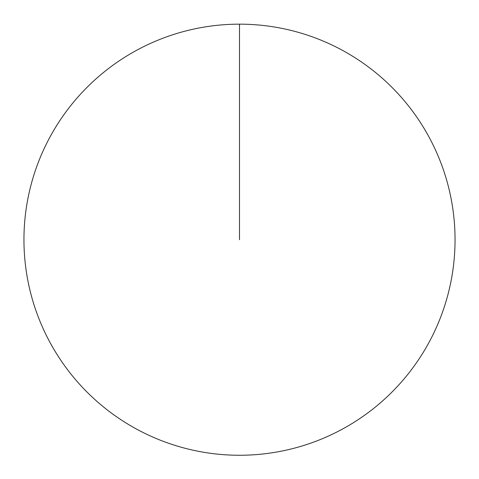 <?xml version="1.0" encoding="UTF-8"?>
<svg xmlns="http://www.w3.org/2000/svg" width="479" height="479" viewBox="0 0 479 479"><rect width="100%" height="100%" fill="white"/><g stroke="black" fill="none" stroke-linecap="round" stroke-linejoin="round"><path stroke-width="0.72" d="M23.95 239.716A215.55 215.55 0 0 1 347.275 53.043A215.55 215.55 0 0 1 347.275 426.382A215.55 215.55 0 0 1 23.95 239.716M239.5 24.166L239.5 239.716"/></g></svg>
